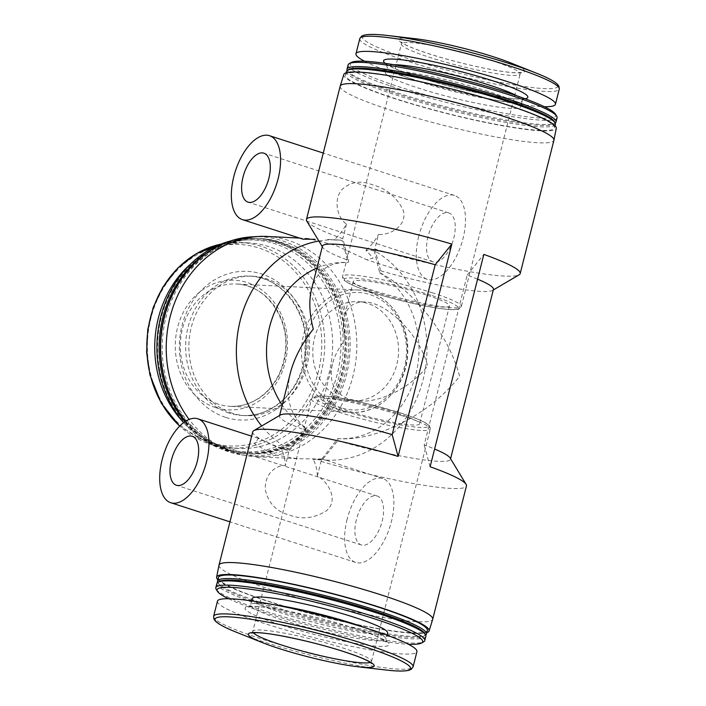 <?xml version="1.0" encoding="UTF-8"?>
<svg xmlns="http://www.w3.org/2000/svg" width="706" height="706" viewBox="0 0 706 706"><rect width="100%" height="100%" fill="white"/><g stroke="black" fill="none" stroke-linecap="round" stroke-linejoin="round"><path stroke-width="0.53" stroke-dasharray="3.53 2.65" d="M396.445 412.939A49.605 5.657 -165.8 0 0 323.436 399.534A49.605 5.657 -165.8 0 0 370.138 417.193A49.605 5.657 -165.8 0 0 419.611 423.874A49.605 5.657 -165.8 0 0 396.445 412.939M426.292 294.976A49.605 5.657 -165.8 0 0 353.282 281.57A49.605 5.657 -165.8 0 0 399.984 299.22A49.605 5.657 -165.8 0 0 449.466 305.91A49.605 5.657 -165.8 0 0 426.292 294.976M359.725 401.07L349.435 399.269C334.282 393.577 328.599 381.867 332.402 364.12C334.538 355.842 338.836 347.617 345.296 339.436C343.081 330.84 342.763 323.366 344.325 316.994C347.193 306.731 353.962 301.718 364.623 301.983C387.294 302.203 420.379 335.853 427.598 366.017C411.104 387.162 381.496 402.455 359.725 401.07L353.229 400.752A49.605 42.872 -87.2 0 1 343.593 398.978A49.605 42.872 -87.2 0 1 313.42 343.451A49.605 42.872 -87.2 0 1 358.127 301.656A49.605 42.872 -87.2 0 1 398.502 353.318A49.605 42.872 -87.2 0 1 353.229 400.752M218.975 565.224A110.233 12.567 -165.8 0 0 322.774 604.38A110.233 12.567 -165.8 0 0 432.699 619.303M340.177 86.211A110.233 12.567 -165.8 0 0 443.959 125.439A110.233 12.567 -165.8 0 0 553.91 140.3M306.801 221.093A110.233 12.567 -165.8 0 0 342.781 238.69L348.702 260.488L348.182 262.544L342.128 240.322L333.903 239.916A44.09 21.604 -72.1 0 0 346.478 224.102C337.486 218.057 333.082 200.513 341.766 189.711C350.335 181.733 360.687 180.145 372.839 184.963C385.864 188.264 395.898 196.436 402.941 209.479C408.377 224.799 390.974 235.363 378.487 234.436L374.789 249.033A110.233 12.567 -165.8 0 0 519.122 274.819M252.722 431.851A110.233 12.567 -165.8 0 0 289.054 451.028L285.365 465.625A44.09 21.604 -72.1 0 0 280.997 448.972L258.343 438.355L254.69 444.056L273.496 454.638L297.438 458.697L322.315 459.015L316.897 459.659L313.005 459.306L321.239 459.721A110.233 95.275 -87.2 0 0 326.243 460.118L316.897 459.659M374.789 249.033L380.71 270.822L380.19 272.878C414.934 291.552 449.678 336.815 459.606 376.351C430.281 413.945 377.648 441.126 338.942 438.673L338.245 438.638L337.724 440.694L321.062 461.371L317.365 475.959C328.546 482.136 338.765 499.901 326.754 510.57C314.426 518.38 301.947 519.863 289.31 515.018C276.796 511.744 268.889 503.678 265.58 490.829C263.47 475.623 275.058 464.822 285.365 465.625M321.062 461.371A110.233 12.567 -165.8 0 0 466.445 485.931M346.478 224.102L342.781 238.69M266.974 236.457A110.233 95.275 -87.2 0 1 356.689 351.253A110.233 95.275 -87.2 0 1 256.093 456.65A110.233 95.275 -87.2 0 1 247.55 455.785A110.233 95.275 -87.2 0 1 234.666 452.722A110.233 95.275 -87.2 0 1 189.12 419.408M290.36 372.98C284.695 397.372 289.99 415.816 306.245 428.295L289.231 449.378L280.997 448.972M289.231 449.378A110.233 95.275 -87.2 0 1 261.697 425.983M318.874 241.046A110.233 95.275 -87.2 0 1 337.124 239.916A110.233 95.275 -87.2 0 1 342.128 240.322M326.243 460.118A110.233 95.275 -87.2 0 0 423.803 376.739A110.233 95.275 -87.2 0 0 374.136 250.656L365.911 250.251L373.112 258.069L366.855 259.79L335.729 245.432L308.319 238.496L302.9 239.14M337.124 239.916L327.778 239.458L333.903 239.916M477.583 279.152A88.188 10.052 -165.8 0 0 467.178 275.093L424.191 444.965A88.188 10.052 -165.8 0 1 434.605 449.025M337.724 440.694A88.188 10.052 -165.8 0 0 450.446 459.288A88.188 10.052 -165.8 0 0 450.163 458.026M380.71 270.822A88.188 10.052 -165.8 0 0 492.585 290.395A88.188 10.052 -165.8 0 0 493.432 289.425M467.178 275.093L483.848 254.416M430.113 466.754L424.191 444.965M306.245 428.295L305.724 430.351L289.054 451.028M280.317 415.049A88.188 10.052 -165.8 0 0 279.461 416.028A88.188 10.052 -165.8 0 0 305.724 430.351M322.448 246.156A88.188 10.052 -165.8 0 0 322.73 247.418A88.188 10.052 -165.8 0 0 348.702 260.488M311.558 289.204C316.667 270.954 328.696 262.05 347.652 262.517L348.182 262.544M365.911 250.251A44.09 21.604 -72.1 0 0 378.487 234.436M380.19 272.878L379.731 272.86A88.188 76.222 -87.2 0 1 416.002 373.845A88.188 76.222 -87.2 0 1 338.403 438.647A88.188 76.222 -87.2 0 1 337.795 438.611L321.239 459.721M374.136 250.656L379.731 272.86M317.365 475.959A44.09 21.604 -72.1 0 0 313.005 459.306M338.245 438.638L337.795 438.611M415.075 38.698A64.917 7.404 -165.8 0 0 417.008 49.685A64.917 7.404 -165.8 0 0 503.705 71.624A64.917 7.404 -165.8 0 0 510.632 62.878M364.561 61.228A102.882 11.728 -165.8 0 0 452.82 90.421A102.882 11.728 -165.8 0 0 544.344 106.721M488.093 91.392A69.815 7.96 -165.8 0 0 385.335 72.541A69.815 7.96 -165.8 0 0 451.063 97.384A69.815 7.96 -165.8 0 0 520.693 106.791A69.815 7.96 -165.8 0 0 488.093 91.392M351.226 62.472A106.05 12.09 -165.8 0 0 450.049 101.382A106.05 12.09 -165.8 0 0 555.49 114.16M348.102 64.89A107.78 12.284 -165.8 0 0 449.581 103.244A107.78 12.284 -165.8 0 0 557.078 117.77M347.246 70.432A107.78 12.284 -165.8 0 0 347.378 70.662A107.78 12.284 -165.8 0 0 448.504 107.471A107.78 12.284 -165.8 0 0 554.978 123.197A107.78 12.284 -165.8 0 0 555.198 123.047M348.94 69.426A106.562 12.152 -165.8 0 0 348.261 72.127A106.562 12.152 -165.8 0 0 448.239 108.521A106.562 12.152 -165.8 0 0 553.504 124.062A106.562 12.152 -165.8 0 0 554.184 121.353M346.434 71.483A107.78 12.284 -165.8 0 0 447.913 109.836A107.78 12.284 -165.8 0 0 555.41 124.362M504.181 104.135A107.78 12.284 -165.8 0 0 345.543 75.021A107.78 12.284 -165.8 0 0 447.013 113.375A107.78 12.284 -165.8 0 0 554.519 127.901A107.78 12.284 -165.8 0 0 504.181 104.135M343.804 74.501A109.589 12.496 -165.8 0 0 446.96 113.569A109.589 12.496 -165.8 0 0 556.284 128.271M217.827 579.741A109.589 12.496 -165.8 0 0 319.8 616.1A109.589 12.496 -165.8 0 0 426.803 632.62M218.383 577.552A107.78 12.284 -165.8 0 0 319.853 615.906A107.78 12.284 -165.8 0 0 427.359 630.432M217.695 582.397A107.78 12.284 -165.8 0 0 217.827 582.626A107.78 12.284 -165.8 0 0 318.962 619.444A107.78 12.284 -165.8 0 0 425.427 635.162A107.78 12.284 -165.8 0 0 425.656 635.021M219.398 581.391A106.562 12.152 -165.8 0 0 218.71 584.091A106.562 12.152 -165.8 0 0 318.697 620.486A106.562 12.152 -165.8 0 0 423.953 636.027A106.562 12.152 -165.8 0 0 424.641 633.326M216.883 583.447A107.78 12.284 -165.8 0 0 318.362 621.801A107.78 12.284 -165.8 0 0 425.868 636.327M216.16 589.219A107.78 12.284 -165.8 0 0 317.294 626.028A107.78 12.284 -165.8 0 0 423.759 641.745M228.559 598.732A106.05 12.09 -165.8 0 0 316.915 627.51A106.05 12.09 -165.8 0 0 408.333 644.216M252.201 598.662A69.815 7.96 -165.8 0 0 317.929 623.504A69.815 7.96 -165.8 0 0 387.568 632.911M217.457 601.168A102.882 11.728 -165.8 0 0 314.32 637.774A102.882 11.728 -165.8 0 0 416.937 651.638M305.786 428.277A88.188 76.222 -87.2 0 1 282.215 405.156M316.906 268.068A88.188 76.222 -87.2 0 1 347.114 262.491A88.188 76.222 -87.2 0 1 347.723 262.517M252.245 236.819A109.589 94.719 -87.2 0 1 349.982 350.926A109.589 94.719 -87.2 0 1 241.478 454.84A109.589 94.719 -87.2 0 1 228.673 451.796A109.589 94.719 -87.2 0 1 185.44 421.332M229.115 450.057A107.78 93.157 -87.2 0 1 163.554 329.402A107.78 93.157 -87.2 0 1 260.699 238.593A107.78 93.157 -87.2 0 1 348.42 350.847A107.78 93.157 -87.2 0 1 250.056 453.905A107.78 93.157 -87.2 0 1 229.115 450.057M178.018 284.289A107.78 93.157 -87.2 0 1 258.855 238.504A107.78 93.157 -87.2 0 1 346.575 350.758A107.78 93.157 -87.2 0 1 248.212 453.808A107.78 93.157 -87.2 0 1 227.261 449.969A107.78 93.157 -87.2 0 1 172.282 400.284M226.944 448.76A106.562 92.098 -87.2 0 1 189.349 270.089A106.562 92.098 -87.2 0 1 342.454 319.536A106.562 92.098 -87.2 0 1 226.944 448.76M210.873 250.277A107.78 93.157 -87.2 0 1 257.619 238.443A107.78 93.157 -87.2 0 1 345.34 350.697A107.78 93.157 -87.2 0 1 246.985 453.746A107.78 93.157 -87.2 0 1 226.035 449.907A107.78 93.157 -87.2 0 1 184.937 421.667M230.147 241.081A107.78 93.157 -87.2 0 1 255.413 238.337A107.78 93.157 -87.2 0 1 343.134 350.582A107.78 93.157 -87.2 0 1 244.779 453.64A107.78 93.157 -87.2 0 1 223.828 449.793A107.78 93.157 -87.2 0 1 183.622 422.603M223.378 448.089A106.05 91.656 -87.2 0 1 185.96 270.266A106.05 91.656 -87.2 0 1 338.342 319.483A106.05 91.656 -87.2 0 1 223.378 448.089M232.212 413.186A69.815 60.337 -87.2 0 1 189.746 335.032A69.815 60.337 -87.2 0 1 252.669 276.214A69.815 60.337 -87.2 0 1 309.493 348.923A69.815 60.337 -87.2 0 1 245.776 415.675A69.815 60.337 -87.2 0 1 232.212 413.186M190.788 263.868A102.882 88.921 -87.2 0 1 248.759 242.917A102.882 88.921 -87.2 0 1 332.5 350.061A102.882 88.921 -87.2 0 1 238.61 448.434A102.882 88.921 -87.2 0 1 218.613 444.762A102.882 88.921 -87.2 0 1 182.986 421.861M215.559 407.583A64.917 56.101 -87.2 0 1 192.65 298.744A64.917 56.101 -87.2 0 1 285.93 328.864A64.917 56.101 -87.2 0 1 215.559 407.583M347.096 519.404A44.09 21.604 -72.1 0 0 355.7 562.453A44.09 21.604 -72.1 0 0 389.809 527.135A44.09 21.604 -72.1 0 0 382.802 478.536A44.09 21.604 -72.1 0 0 347.096 519.404M356.327 519.854A25.725 12.602 -72.1 0 0 361.348 544.97A25.725 12.602 -72.1 0 0 381.24 524.364A25.725 12.602 -72.1 0 0 377.154 496.018A25.725 12.602 -72.1 0 0 356.327 519.854M418.737 236.289A44.09 21.604 -72.1 0 0 427.342 279.338A44.09 21.604 -72.1 0 0 461.442 244.02A44.09 21.604 -72.1 0 0 454.443 195.421A44.09 21.604 -72.1 0 0 418.737 236.289M427.968 236.739A25.725 12.602 -72.1 0 0 432.981 261.855A25.725 12.602 -72.1 0 0 452.881 241.249A25.725 12.602 -72.1 0 0 448.795 212.903A25.725 12.602 -72.1 0 0 427.968 236.739M387.726 35.521A100.861 11.499 -165.8 0 0 390.736 52.597A100.861 11.499 -165.8 0 0 525.432 86.679A100.861 11.499 -165.8 0 0 536.198 73.089M359.795 38.645A102.882 11.728 -165.8 0 0 456.658 75.251A102.882 11.728 -165.8 0 0 559.276 89.124M385.273 63.381A74.404 8.481 -165.8 0 0 453.623 87.27A74.404 8.481 -165.8 0 0 525.105 98.761M393.754 64.687A69.815 7.96 -165.8 0 0 386.897 66.346A69.815 7.96 -165.8 0 0 452.625 91.189A69.815 7.96 -165.8 0 0 522.263 100.596A69.815 7.96 -165.8 0 0 517.021 95.875M273.884 604.698A69.815 7.96 -165.8 0 0 250.639 604.857A69.815 7.96 -165.8 0 0 316.367 629.699A69.815 7.96 -165.8 0 0 385.997 639.106A69.815 7.96 -165.8 0 0 365.62 627.908M354.58 628.252A74.404 8.481 -165.8 0 0 245.053 608.219A74.404 8.481 -165.8 0 0 351.967 642.742A74.404 8.481 -165.8 0 0 354.58 628.252M213.618 616.329A102.882 11.728 -165.8 0 0 310.481 652.935A102.882 11.728 -165.8 0 0 413.098 666.808M236.704 632.364A100.861 11.499 -165.8 0 0 385.176 669.932M228.982 413.028A69.815 60.337 -87.2 0 1 186.516 334.873A69.815 60.337 -87.2 0 1 249.439 276.055A69.815 60.337 -87.2 0 1 306.263 348.764A69.815 60.337 -87.2 0 1 242.546 415.516A69.815 60.337 -87.2 0 1 228.982 413.028M225.549 417.334A74.404 64.308 -87.2 0 1 199.295 292.575A74.404 64.308 -87.2 0 1 306.21 327.107A74.404 64.308 -87.2 0 1 225.549 417.334M221.031 244.108A102.882 88.921 -87.2 0 1 240.852 242.52A102.882 88.921 -87.2 0 1 324.584 349.664A102.882 88.921 -87.2 0 1 230.703 448.036A102.882 88.921 -87.2 0 1 210.706 444.374A102.882 88.921 -87.2 0 1 179.712 426.062M209.982 442.362A100.861 87.173 -87.2 0 1 174.391 273.248A100.861 87.173 -87.2 0 1 319.315 320.047A100.861 87.173 -87.2 0 1 209.982 442.362M491.544 60.513A61.237 6.981 -165.8 0 0 401.405 43.966A61.237 6.981 -165.8 0 0 459.059 65.764A61.237 6.981 -165.8 0 0 520.145 74.015A61.237 6.981 -165.8 0 0 491.544 60.513M432.743 292.902A61.237 6.981 -165.8 0 0 342.604 276.364A61.237 6.981 -165.8 0 0 400.258 298.153A61.237 6.981 -165.8 0 0 461.345 306.404A61.237 6.981 -165.8 0 0 432.743 292.902M430.907 295.205A58.792 6.707 -165.8 0 0 344.369 279.373A58.792 6.707 -165.8 0 0 428.842 306.651A58.792 6.707 -165.8 0 0 430.907 295.205M401.061 413.169A58.792 6.707 -165.8 0 0 314.514 397.337A58.792 6.707 -165.8 0 0 398.996 424.615A58.792 6.707 -165.8 0 0 401.061 413.169M401.696 415.587A61.237 6.981 -165.8 0 0 311.558 399.04A61.237 6.981 -165.8 0 0 369.212 420.838A61.237 6.981 -165.8 0 0 430.298 429.089A61.237 6.981 -165.8 0 0 401.696 415.587M370.412 662.387A61.237 6.981 -165.8 0 0 371.497 661.478A61.237 6.981 -165.8 0 0 342.895 647.976A61.237 6.981 -165.8 0 0 252.757 631.438A61.237 6.981 -165.8 0 0 253.277 632.744M341.351 407.83A58.792 50.814 -87.2 0 1 320.612 309.254A58.792 50.814 -87.2 0 1 405.085 336.533A58.792 50.814 -87.2 0 1 341.351 407.83M339.524 410.124A61.237 52.932 -87.2 0 1 302.274 341.572A61.237 52.932 -87.2 0 1 357.474 289.981A61.237 52.932 -87.2 0 1 407.318 353.759A61.237 52.932 -87.2 0 1 351.429 412.313A61.237 52.932 -87.2 0 1 339.524 410.124M218.304 404.141A61.237 52.932 -87.2 0 1 181.054 335.579A61.237 52.932 -87.2 0 1 236.245 283.988A61.237 52.932 -87.2 0 1 286.089 347.767A61.237 52.932 -87.2 0 1 230.2 406.321A61.237 52.932 -87.2 0 1 218.304 404.141M353.282 281.57L344.325 316.994M332.402 364.12L323.436 399.534M449.466 305.91L419.611 423.874M308.319 238.496L299.529 238.063M297.438 458.697L256.093 456.65M450.587 458.732L450.446 459.288M492.585 290.395L493.291 289.981M279.611 415.463L279.461 416.028M385.335 72.541L386.897 66.346L386.526 63.769L391.486 66.867C399.772 70.979 413.036 75.745 431.278 81.146C452.581 87.341 472.976 92.186 492.461 95.707C505.522 97.975 514.903 99.034 520.613 98.884L523.817 98.513L522.263 100.596L520.693 106.791M553.504 124.062L554.978 123.197M348.261 72.127L347.378 70.662M346.09 72.833L345.543 75.021M555.075 125.712L554.519 127.901M322.73 247.418L322.307 246.721M423.953 636.027L425.427 635.162M218.71 584.091L217.827 582.626M251.627 600.921L250.639 604.857L249.086 606.939L254.919 606.578C272.145 606.754 321.336 617.362 354.288 628.199C368.55 632.85 378.39 636.741 383.817 639.874L386.376 641.675L385.997 639.106L386.994 635.179M347.652 262.517L347.114 262.491M338.942 438.673L338.403 438.647M241.478 454.84L247.55 455.785M260.699 238.593L258.855 238.504M250.056 453.905L248.212 453.808M257.619 238.443L255.413 238.337M246.985 453.746L244.779 453.64M252.669 276.214L249.439 276.055C283.477 276.364 311.981 316.923 304.807 357.007C302.168 373.245 295.576 386.879 285.03 397.893C272.64 410.204 258.484 416.081 242.546 415.516L245.776 415.675M248.759 242.917L240.852 242.52L221.137 244.064M238.61 448.434L230.703 448.036L210.547 444.339L179.615 426.15M382.802 478.536L322.324 459.006M258.352 438.347L251.627 436.176M355.7 562.453L229.944 521.84M454.443 195.421L323.269 153.061M427.342 279.338L366.855 259.808M377.154 496.018L192.226 436.299M361.348 544.97L176.421 485.251M448.795 212.903L263.868 153.184M432.981 261.855L248.062 202.137M401.405 43.966L401.14 42.016L405.182 44.602C412.004 48.07 423.115 52.112 438.514 56.745C456.897 62.163 474.75 66.479 492.073 69.691C504.075 71.844 512.759 72.868 518.125 72.78L521.302 72.427L520.145 74.015L461.345 306.404L459.385 308.707L457.576 309.307C453.958 309.987 447.498 309.634 438.197 308.24C426.901 306.536 413.981 303.854 399.455 300.182C379.66 295.108 364.155 290.166 352.929 285.356L344.475 280.653C343.081 279.885 342.463 278.446 342.604 276.364L401.405 43.966M251.592 633.026L252.757 631.438L311.558 399.04C312.431 397.134 313.658 396.172 315.247 396.154L324.919 396.048C337.08 397.151 353.071 400.178 372.9 405.12L401.22 413.195C412.842 416.955 421.094 420.255 425.965 423.088C430.934 426.468 428.295 424.933 429.68 426.142L430.298 429.089L371.497 661.478L371.753 663.428M364.623 301.983L358.127 301.656M357.474 289.981C386.27 290.528 410.442 321.786 407.591 354.756C406.25 387.1 379.528 414.51 351.429 412.313L230.2 406.321C244.205 406.824 256.64 401.661 267.521 390.842C276.77 381.187 282.55 369.238 284.862 354.994C291.154 319.827 266.127 284.253 236.245 283.988L357.474 289.981"/><path stroke-width="1.06" d="M426.803 632.62A109.589 12.496 -165.8 0 0 429.089 630.943L432.699 619.303A110.233 12.567 -165.8 0 0 432.716 619.233A110.233 12.567 -165.8 0 0 381.24 594.929A110.233 12.567 -165.8 0 0 218.992 565.153A110.233 12.567 -165.8 0 0 218.975 565.224L216.61 577.181A109.589 12.496 -165.8 0 0 217.827 579.741M493.291 289.981L519.122 274.819A110.233 12.567 -165.8 0 0 520.181 273.601L553.91 140.3A110.233 12.567 -165.8 0 0 553.928 140.22A110.233 12.567 -165.8 0 0 502.425 115.996A110.233 12.567 -165.8 0 0 340.195 86.141A110.233 12.567 -165.8 0 0 340.177 86.211L306.448 219.513A110.233 12.567 -165.8 0 0 306.801 221.093L322.307 246.721M451.84 244.082L435.17 264.759L392.183 434.622L398.105 456.42L451.84 244.082A110.233 12.567 -165.8 0 0 306.448 219.513M398.105 456.42A110.233 12.567 -165.8 0 0 253.781 430.634A110.233 12.567 -165.8 0 0 252.722 431.851L218.992 565.153M432.716 619.233L466.445 485.931A110.233 12.567 -165.8 0 0 466.101 484.36A110.233 12.567 -165.8 0 0 430.113 466.754L483.848 254.416A110.233 12.567 -165.8 0 1 520.181 273.601M189.12 419.408A110.233 95.275 -87.2 0 1 174.311 303.589A110.233 95.275 -87.2 0 1 258.378 236.475A110.233 95.275 -87.2 0 1 266.974 236.457L299.529 238.063M261.697 425.983A110.233 95.275 -87.2 0 1 241.981 314.258A110.233 95.275 -87.2 0 1 318.874 241.046M242.414 219.619A44.09 21.604 -72.1 0 0 276.523 184.301A44.09 21.604 -72.1 0 0 269.515 135.702A44.09 21.604 -72.1 0 0 233.81 176.562A44.09 21.604 -72.1 0 0 242.414 219.619L302.9 239.149L315.132 239.325M466.101 484.36L450.163 458.026A88.188 10.052 -165.8 0 0 434.605 449.025M450.587 458.732L493.432 289.425A88.188 10.052 -165.8 0 0 477.583 279.152M435.17 264.759A88.188 10.052 -165.8 0 0 322.448 246.156L311.558 289.204C308.778 300.527 309.36 313.826 313.287 329.102C301.806 343.645 294.164 358.277 290.36 372.98L279.611 415.463M392.183 434.622A88.188 10.052 -165.8 0 0 280.317 415.049L253.781 430.634M387.726 35.521A100.861 11.499 -165.8 0 1 510.8 64.061A100.861 11.499 -165.8 0 1 536.198 73.089L510.632 62.878A64.917 7.404 -165.8 0 0 494.288 57.062A64.917 7.404 -165.8 0 0 415.075 38.698L387.726 35.521C375.945 34.117 367.897 34.038 363.572 35.3L361.454 36.306L359.795 38.645L355.956 53.806A102.882 11.728 -165.8 0 0 364.561 61.228M544.344 106.721A102.882 11.728 -165.8 0 0 555.437 104.285A102.882 11.728 -165.8 0 0 507.393 81.596A102.882 11.728 -165.8 0 0 355.956 53.806M555.198 123.047A107.78 12.284 -165.8 0 0 556.01 122.006L557.078 117.77A107.78 12.284 -165.8 0 0 556.734 116.234L555.49 114.16A106.05 12.09 -165.8 0 0 506.29 92.292A106.05 12.09 -165.8 0 0 351.226 62.472L349.135 63.699A107.78 12.284 -165.8 0 0 348.102 64.89L347.034 69.117A107.78 12.284 -165.8 0 0 347.246 70.432M556.734 116.234A107.78 12.284 -165.8 0 0 506.74 94.004A107.78 12.284 -165.8 0 0 349.135 63.699M556.01 122.006A107.78 12.284 -165.8 0 0 505.672 98.24A107.78 12.284 -165.8 0 0 347.034 69.117M555.075 125.712L555.41 124.362A107.78 12.284 -165.8 0 0 555.066 122.818L554.184 121.353A106.562 12.152 -165.8 0 0 504.755 99.387A106.562 12.152 -165.8 0 0 348.94 69.426L347.467 70.291A107.78 12.284 -165.8 0 0 346.434 71.483L346.09 72.833M555.066 122.818A107.78 12.284 -165.8 0 0 505.072 100.596A107.78 12.284 -165.8 0 0 347.467 70.291M553.928 140.22L556.284 128.271A109.589 12.496 -165.8 0 0 505.09 104.179A109.589 12.496 -165.8 0 0 343.804 74.501L340.195 86.141M429.089 630.943A109.589 12.496 -165.8 0 0 377.931 606.71A109.589 12.496 -165.8 0 0 216.61 577.181M425.656 635.021A107.78 12.284 -165.8 0 0 426.468 633.97L427.359 630.432A107.78 12.284 -165.8 0 0 377.022 606.666A107.78 12.284 -165.8 0 0 218.383 577.552L217.483 581.091A107.78 12.284 -165.8 0 0 217.695 582.397M426.468 633.97A107.78 12.284 -165.8 0 0 376.121 610.205A107.78 12.284 -165.8 0 0 217.483 581.091M408.333 644.216A106.05 12.09 -165.8 0 0 421.676 642.972L423.759 641.745A107.78 12.284 -165.8 0 0 424.8 640.554L425.868 636.327A107.78 12.284 -165.8 0 0 425.524 634.782L424.641 633.326A106.562 12.152 -165.8 0 0 375.213 611.352A106.562 12.152 -165.8 0 0 219.398 581.391L217.925 582.256A107.78 12.284 -165.8 0 0 216.883 583.447L215.815 587.674A107.78 12.284 -165.8 0 0 216.16 589.219L217.413 591.284A106.05 12.09 -165.8 0 0 228.559 598.732M425.524 634.782A107.78 12.284 -165.8 0 0 375.53 612.561A107.78 12.284 -165.8 0 0 217.925 582.256M424.8 640.554A107.78 12.284 -165.8 0 0 374.454 616.788A107.78 12.284 -165.8 0 0 215.815 587.674M421.676 642.972A106.05 12.09 -165.8 0 0 373.165 618.421A106.05 12.09 -165.8 0 0 265.58 591.646A106.05 12.09 -165.8 0 0 217.413 591.284M386.994 635.179L387.568 632.911A69.815 7.96 -165.8 0 0 354.959 617.521A69.815 7.96 -165.8 0 0 252.201 598.662L251.627 600.921M413.098 666.808L416.937 651.638A102.882 11.728 -165.8 0 0 368.885 628.958A102.882 11.728 -165.8 0 0 217.457 601.168L213.618 616.329L213.98 619.188L215.33 621.042C218.525 624.21 225.646 627.987 236.704 632.364A100.861 11.499 -165.8 0 1 239.087 617.706A100.861 11.499 -165.8 0 1 363.449 646.396A100.861 11.499 -165.8 0 1 385.176 669.932C396.975 671.335 405.041 671.406 409.356 670.144L411.421 669.156L413.098 666.808A102.882 11.728 -165.8 0 0 365.046 644.119A102.882 11.728 -165.8 0 0 213.618 616.329M343.84 651.603A64.917 7.404 -165.8 0 0 263.806 633.141A64.917 7.404 -165.8 0 0 262.27 642.575A64.917 7.404 -165.8 0 0 357.827 666.755A64.917 7.404 -165.8 0 0 343.84 651.603M282.215 405.156A88.188 76.222 -87.2 0 1 316.906 268.068M185.44 421.332A109.589 94.719 -87.2 0 1 168.046 305.195A109.589 94.719 -87.2 0 1 252.245 236.819L258.378 236.475M172.282 400.284A107.78 93.157 -87.2 0 1 178.018 284.289M184.937 421.667A107.78 93.157 -87.2 0 1 210.873 250.277M183.622 422.603A107.78 93.157 -87.2 0 1 160.774 316.747A107.78 93.157 -87.2 0 1 230.147 241.081M182.986 421.861A102.882 88.921 -87.2 0 1 190.788 263.868M162.168 459.677A44.09 21.604 -72.1 0 0 170.773 502.734A44.09 21.604 -72.1 0 0 204.881 467.416A44.09 21.604 -72.1 0 0 197.874 418.817A44.09 21.604 -72.1 0 0 162.168 459.677M171.399 460.135A25.725 12.602 -72.1 0 0 176.421 485.251A25.725 12.602 -72.1 0 0 196.312 464.645A25.725 12.602 -72.1 0 0 192.226 436.299A25.725 12.602 -72.1 0 0 171.399 460.135M243.04 177.021A25.725 12.602 -72.1 0 0 248.062 202.137A25.725 12.602 -72.1 0 0 267.953 181.53A25.725 12.602 -72.1 0 0 263.868 153.184A25.725 12.602 -72.1 0 0 243.04 177.021M536.198 73.089C547.229 77.457 554.342 81.225 557.555 84.385L558.931 86.282L559.276 89.124A102.882 11.728 -165.8 0 0 511.223 66.435A102.882 11.728 -165.8 0 0 359.795 38.645M525.105 98.761A74.404 8.481 -165.8 0 0 493.079 80.89A74.404 8.481 -165.8 0 0 413.592 61.44A74.404 8.481 -165.8 0 0 385.273 63.381M517.021 95.875A69.815 7.96 -165.8 0 0 489.655 85.205A69.815 7.96 -165.8 0 0 393.754 64.687M365.62 627.908A69.815 7.96 -165.8 0 0 353.388 623.707A69.815 7.96 -165.8 0 0 273.884 604.698M179.712 426.062A102.882 88.921 -87.2 0 1 149.76 320.506A102.882 88.921 -87.2 0 1 221.031 244.108M253.277 632.744A61.237 6.981 -165.8 0 0 310.411 653.226A61.237 6.981 -165.8 0 0 370.412 662.387M559.276 89.124L555.437 104.285M357.827 666.755L385.176 669.932M262.27 642.575L236.704 632.364M221.137 244.064L196.233 253.71L177.744 268.051L162.839 287.13L153.237 307.392L147.739 329.525L146.627 352.444L149.946 375.01L161.321 403.267L179.615 426.15M251.627 436.176L197.874 418.817M229.944 521.84L170.773 502.734M323.269 153.061L269.515 135.702M251.592 633.026L256.375 632.673C271.06 632.673 314.532 642.001 343.61 651.567C356.062 655.627 364.675 659.033 369.432 661.787L371.753 663.428"/></g></svg>
